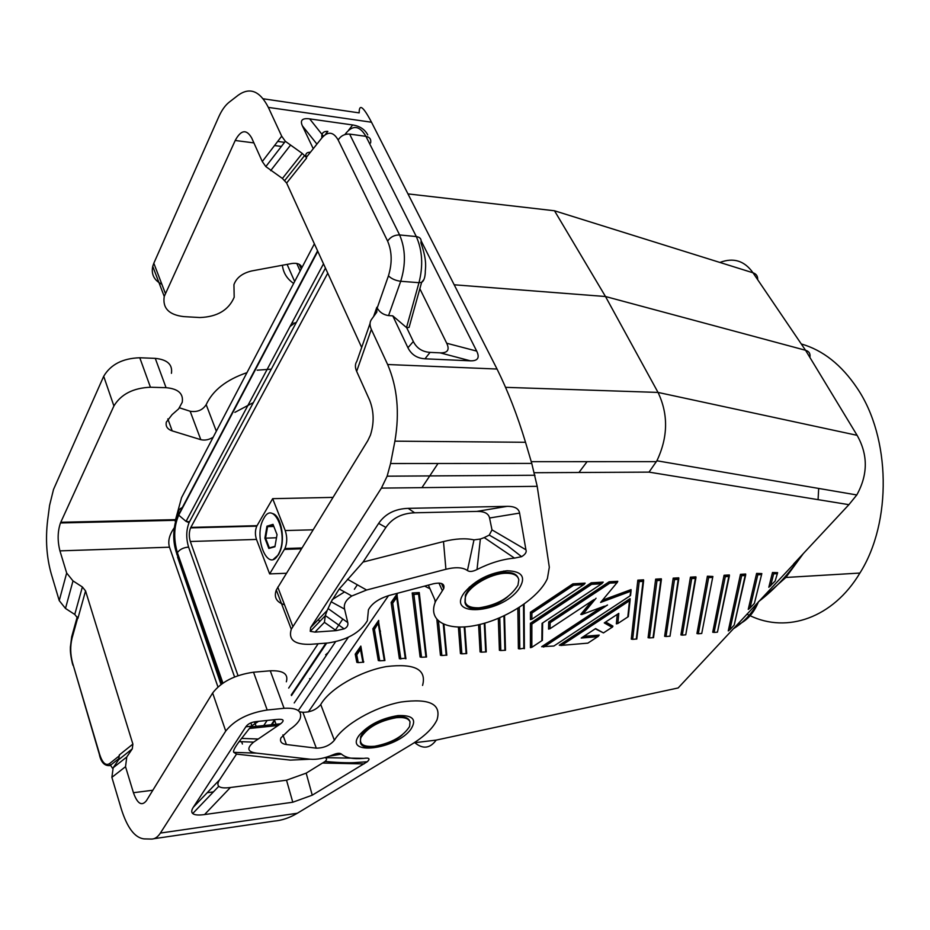 <?xml version="1.0" encoding="UTF-8"?>
<svg xmlns="http://www.w3.org/2000/svg" width="930" height="930" viewBox="0 0 930 930"><rect width="100%" height="100%" fill="white"/><g stroke="black" fill="none" stroke-linecap="round" stroke-linejoin="round"><path stroke-width="1.4" d="M736.409 625.425C746.465 621.31 753.823 613.416 758.473 601.733C774.818 589.143 788.966 573.961 800.916 556.175M733.189 628.866C743.43 622.716 751.847 613.672 758.473 601.733L785.862 577.472L803.264 553.664M332.928 497.387L272.664 498.666L256.785 526.148C255.076 530.274 254.971 534.703 256.482 539.423L269.642 573.903L286.266 573.275M578.937 472.487L587.086 461.664M238.022 675.657L190.325 541.504C188.871 536.657 188.964 532.111 190.592 527.88L327.767 273.164M295.159 322.663L290.032 326.523M175.142 521.172L181.559 497.643L314.375 243.823M438.007 463.5L421.941 487.646M357.341 584.807L354.377 589.26M318.153 643.734L288.684 688.072M267.143 720.448L263.748 725.563M414.152 742.779L436.182 740.106C429.997 748.522 422.883 749.382 414.827 742.698M809.879 357.399C810.565 353.726 809.123 351.342 805.554 350.273L605.488 296.519L554.501 210.773L752.998 272.792C756.323 273.885 757.88 276.175 757.648 279.663M454.189 284.789L605.488 296.519L658.033 392.425L857.111 435.333L805.554 350.273L752.998 272.792C744.523 260.76 733.503 257.308 719.913 262.458M255.297 724.238L256.227 726.342M234.871 412.374L253.39 402.562M213.179 437.216C208.959 439.82 204.833 440.634 200.799 439.669L190.162 411.258C197.288 412.35 202.624 410.153 206.181 404.655C212.749 390.379 226.339 379.719 246.973 372.651M166.052 387.682L155.264 358.375L139.779 357.759L150.439 387.24L166.052 387.682C178.223 388.763 183.617 393.634 182.222 402.318L178.607 408.921L172.096 414.617L166.331 422.104C165.459 426.312 167.412 429.242 172.19 430.881L200.799 439.669M150.439 387.24C133.199 387.973 121.016 394.227 113.902 405.98L60.776 522.265L175.328 519.649M139.779 357.759C122.679 358.317 110.658 364.502 103.695 376.29L53.522 489.447L49.581 505.385L47.604 520.533C45.384 539.412 46.581 557.117 51.197 573.647L59.229 600.606L66.669 573.02L59.939 550.874C57.393 540.853 57.567 531.542 60.473 522.962L60.776 522.265M153.95 838.697L274.013 821.109C281.837 820.469 289.602 817.854 297.309 813.25L411.037 744.721C424.417 736.525 433.089 728.202 437.053 719.727C441.599 704.057 429.579 698.151 400.981 702.034C374.383 707.009 343.437 724.842 334.382 740.268C329.929 745.43 323.907 748.057 316.316 748.173L286.405 744.535C281.418 743.779 279.605 741.536 280.965 737.816L289.788 729.399C295.043 725.888 298.472 722.331 300.099 718.727C302.483 711.078 297.147 707.602 284.08 708.3L267.201 710.009C248.403 712.961 234.581 719.983 225.734 731.061L212.644 693.001L146.417 800.695C141.744 806.473 137.408 803.811 133.432 792.709L152.857 790.233M174.189 527.903C169.306 534.843 167.737 541.272 169.493 547.2L217.934 686.921M74.76 614.451L77.911 618.392L85.56 590.922L82.375 586.97L74.76 614.451L65.484 608.452L59.229 600.606M225.734 731.061L160.39 833.059C157.74 837.105 154.764 839.116 151.439 839.069L143.952 838.883C134.734 837.744 127.166 827.688 121.214 808.716L111.879 777.352L113.169 767.762L118.656 759.717L119.284 754.997L132.885 744.093L85.56 590.922M65.484 608.452L73.005 580.901L82.375 586.97M73.005 580.901L66.669 573.02M132.885 744.093L132.281 748.859L118.656 759.717M133.432 792.709L125.527 766.692L126.771 756.985L132.281 748.859M299.588 711.81L302.878 712.287C310.422 712.322 316.374 709.741 320.734 704.533C329.511 688.874 360.003 671.181 386.38 666.577C414.78 663.148 426.847 669.426 422.569 685.422M292.787 802.23L312.248 795.185L367.269 761.751C370.419 758.717 369.257 757.59 363.793 758.369C353.295 759.333 345.855 757.915 341.461 754.114C339.973 752.858 337.218 753.067 333.207 754.718C324.535 758.31 316.863 759.81 310.202 759.217L256.796 753.161C247.415 751.986 246.369 748.313 253.646 742.128L280.616 723.796C284.952 720.239 283.615 718.797 276.594 719.448L256.122 721.61C251.251 722.18 247.81 723.924 245.811 726.842L193.324 807.228C191.452 810.123 191.243 812.227 192.708 813.541C194.498 815.064 198.45 815.412 204.554 814.564L292.787 802.23L286.521 780.189L230.384 787.512C224.363 788.291 220.491 787.884 218.782 786.28C217.388 784.908 217.655 782.758 219.573 779.817L236.511 754.114L233.849 752.358C232.733 751.475 234.5 747.894 239.138 741.605L241.614 738.408L257.935 739.001M360.456 741.826L360.619 736.665L362.27 733.875C370.187 724.923 381.405 719.239 395.924 716.821C403.794 716.112 408.398 717.576 409.758 721.227M269.642 573.903L284.929 548.537C287.242 542.899 287.335 536.912 285.231 530.553L272.664 498.666M273.478 559.244L278.477 554.757L280.174 551.199C285.557 538.086 280.593 514.709 272.269 513.511M602.5 600.164L631.063 589.597L630.005 595.886L553.873 646.025L541.655 646.71L601.477 607.244M601.989 600.792L600.617 602.431L630.47 591.375M396.273 717.693C403.946 716.984 408.526 718.367 410.025 721.831L409.619 726.458C403.236 736.409 391.611 743 374.744 746.255C363.491 747.174 358.899 744.267 360.956 737.537C367.455 727.469 379.231 720.855 396.273 717.693M254.436 721.854L254.774 722.796M309.585 678.586L309.981 679.621M380.451 631.319L379.952 630.121M377.72 624.739L376.941 622.879M561.104 645.536L629.773 600.362L630.121 598.606L559.279 645.222L561.662 645.362L629.494 600.745L627.797 616.985L617.834 623.507L618.799 613.37L604.268 622.914L612.045 627.297L603.465 632.912L595.619 628.587L581.215 638.05L597.711 636.69L587.865 643.142L561.662 645.362M728.829 576.461L729.364 574.961L724.063 575.263L712.717 632.226L714.101 632.423L725.295 576.658L728.829 576.461L717.448 632.144L714.101 632.423M524.415 648.175L519.8 648.919L519.312 607.395M517.847 608.325L518.382 648.687L519.8 648.919M372.872 628.75L378.661 620.403L378.743 621.682L373.418 629.331L372.872 628.75L378.301 660.544L379.731 660.8L374.43 629.471L373.418 629.331M374.43 629.471L378.661 622.275L384.834 659.986M421.534 657.254L420.104 656.999L412.199 592.968L419.267 592.561L426.545 656.999L421.534 657.254L413.885 594.572L419.174 593.642M707.393 576.205L696.942 633.562L698.325 633.772L708.648 577.611L707.393 576.205L712.868 576.472L701.731 633.481L698.325 633.772M772.481 572.508L777.631 572.636L775.143 581.064L768.808 587.283L772.481 572.508L773.644 573.88L777.015 573.682M358.259 662.625L356.829 662.358L355.225 654.15L360.828 646.083L360.491 649.489L362.898 662.23L358.259 662.625L356.76 654.86L360.491 649.489M360.921 646.571L363.444 661.8M655.662 579.146L648.082 637.701L649.477 637.91L656.987 580.587L655.662 579.146L661.323 578.82L661.393 579.506L653.523 637.654L649.477 637.91M695.361 578.379L695.919 576.856L690.432 577.17L680.911 634.923L682.306 635.132L691.711 578.588L695.361 578.379L685.759 634.83L682.306 635.132M583.517 584.807L531.879 619.217L530.426 619.601L530.426 612.207L572.903 583.842L585.133 583.145L583.982 584.61L573.322 585.226L583.982 584.61M504.537 615.602L505.478 649.779M498.306 618.38L499.398 650.291L500.817 650.523L499.747 617.776M750.01 608.092L748.243 609.406L756.602 573.415L761.833 573.577L754.381 603.384L750.01 608.092L757.787 574.787L761.205 574.589M601.629 583.773L603.21 582.122L591.189 582.808L530.414 623.251L530.414 647.664L531.832 647.315L531.867 624.088L591.608 584.342L601.629 583.773L542.062 623.333L541.841 640.7L531.832 647.315M443.273 624.158L446.191 655.162L446.749 654.743M434.891 599.885L435.147 602.442M436.868 619.566L440.448 655.278L441.878 655.522L438.483 621.17M617.241 614.393L616.358 623.867L617.834 623.507M605.128 622.344L604.651 622.775L612.428 627.169L612.917 626.123L605.639 622.007M595.386 628.866L603.465 632.912M582.575 637.155L581.634 637.864L598.118 636.515L599.211 635.097L583.784 636.364M643.014 581.389L643.595 579.832L637.829 580.157L631.272 639.119L632.667 639.34L639.177 581.61L643.014 581.389L636.294 639.026L632.667 639.34M478.578 624.762L480.089 651.918L481.508 652.163L480.008 624.425M484.856 623.123L486.239 651.407M678.214 579.367L678.772 577.832L673.192 578.146L664.625 636.294L666.019 636.504L674.494 579.576L678.214 579.367L670.007 636.201M745.151 575.519L745.686 574.031L740.466 574.333L728.26 630.912L729.957 629.657L741.675 575.717L745.151 575.519L734.2 625.076L729.957 629.657M464.814 626.901L466.674 653.058M458.385 627.087L460.443 653.592L461.873 653.825L459.827 627.099M405.84 658.208L399.389 658.754L391.123 602.466L397.122 593.828L397.191 595.142L391.681 603.058L392.704 603.198L396.703 597.444L397.191 595.142M593.596 599.85L550.014 628.715L548.561 629.087L548.7 621.914L609.173 581.785L617.776 581.297L617.136 582.715L609.569 583.145L617.136 582.715M591.666 601.129L580.75 614.393L582.947 614.114L596.049 598.234M388.531 595.63L308.318 711.95M436.182 740.106L678.133 687.967L793.848 564.022M534.332 472.719L649.024 472.126L848.904 504.676L856.786 494.958C868.015 474.684 868.12 454.805 857.111 435.333M649.024 472.126L656.906 460.78C668.077 437.135 668.449 414.35 658.033 392.425L505.583 387.345M505.49 650.279L500.817 650.523M656.987 580.587L660.765 580.367L661.393 579.506M176.688 553.431L176.991 554.78M177.537 557.012L221.003 684.445M325.651 654.778L328.29 652.523M277.035 534.645L273.013 524.357L266.957 526.194L264.887 538.191L268.828 548.444L274.92 546.747L277.035 534.645M412.199 592.968L413.885 594.572M750.103 615.707C786.989 633.481 832.978 618.113 859.901 573.054C892.114 522.242 890.766 437.414 857.03 387.973C841.452 364.816 822.864 350.145 801.265 343.949M746.906 614.149L749.138 615.253M241.591 741.698L242.428 744.023M724.063 575.263L725.295 576.658M756.602 573.415L757.787 574.787M355.225 654.15L356.76 654.86M745.721 574.821L734.2 625.076M298.321 710.613L348.343 637.271M690.432 577.17L691.711 578.588M609.173 581.785L609.569 583.145M542.411 639.735L541.841 640.7M542.702 622.914L542.062 623.333M518.068 577.739C516.429 573.926 511.977 572.136 504.734 572.369C489.366 574.205 476.997 580.483 467.616 591.224L465.384 595.026L465.221 602.384M505.153 573.275C490.645 573.682 469.72 585.749 465.791 595.932C463.117 604.105 467.558 608.069 479.101 607.836C497.318 605.035 510.268 597.502 517.964 585.214L518.812 579.774C517.743 575.217 513.186 573.054 505.153 573.275M591.189 582.808L591.608 584.342M530.414 623.251L531.867 624.088M572.903 583.842L573.322 585.226M384.927 660.533L379.731 660.8M378.661 622.275L378.743 621.682M777.503 573.147L775.143 581.064M761.74 573.984L754.381 603.384M363.781 661.776L362.898 662.23M729.422 575.682L717.448 632.144M673.192 578.146L674.494 579.576M486.262 651.918L481.508 652.163M604.419 606.151L582.947 614.114M712.857 576.553L701.731 633.481M696 577.472L685.759 634.83M630.598 595.246L630.005 595.886M548.7 621.914L550.142 622.74L609.569 583.319M617.811 614.009L618.799 613.37M637.829 580.157L639.177 581.61M466.709 653.581L461.873 653.825M628.378 616.346L627.797 616.985M391.123 602.466L391.681 603.058M530.426 612.207L531.89 613.056L573.333 585.4M740.466 574.333L741.675 575.717M301.971 267.549C300.611 264.108 297.24 262.76 291.846 263.504L251.763 270.932C242.358 273.176 236.418 277.756 233.942 284.661L234.186 297.251C228.664 310.12 217.213 316.886 199.845 317.537L183.826 316.619C168.969 314.91 162.436 308.19 164.238 296.449L235.209 140.488C240.998 129.747 246.496 128.933 251.716 138.035L262.283 161.529L265.829 166.598L282.418 178.455L302.273 153.427L306.296 157.414C305.04 153.985 306.435 152.241 310.469 152.195M282.394 265.248C283.278 272.862 287.033 278.93 293.659 283.429M161.878 284.301C154.124 280.314 151.079 274.315 152.741 266.329L153.822 263.237L165.354 293.369M262.283 161.529L281.697 136.187L268.34 107.392C259.947 90.989 249.938 86.897 238.313 95.127L229.14 102.219C225.165 105.369 221.654 110.333 218.62 117.134L153.822 263.237M281.697 136.187L285.347 141.314L302.273 153.427M370.059 323.442L356.829 361.351C355.004 364.037 354.946 367.373 356.655 371.349L369.617 400.167C374.011 411.339 374.279 423.011 370.419 435.17L367.792 440.68L276.291 589.98C273.711 597.281 276.466 602.221 284.534 604.791M282.418 178.455L286.626 183.036L361.677 347.46M373.604 316.525L376.836 307.284L376.813 312.12L371.43 319.525C369.617 322.152 369.582 325.442 371.349 329.394L356.655 371.349M376.836 307.284L377.185 308.028C379.684 312.329 383.486 314.851 388.566 315.584L392.762 315.851L407.933 347.739C411.374 354.621 417.059 358.306 424.987 358.806L430.055 352.377C422.301 351.866 416.721 348.25 413.327 341.508L406.724 327.732L409.084 327.418L421.627 282.336L423.859 279.581M438.948 583.052L442.366 590.736L443.738 588.562C444.924 583.796 441.552 582.192 433.601 583.726L389.31 595.421C378.847 598.618 371.895 603.407 368.443 609.789L367.35 620.787C359.968 632.76 346.82 640.165 327.906 643.002L310.574 644.316C294.566 644.781 288.126 639.747 291.276 629.226L381.393 488.111L387.136 476.183L390.565 463.535L394.901 441.157C399.772 412.664 397.354 387.124 387.636 364.514L371.349 329.394M268.34 107.392L371.512 122.225L497.039 369.036C507.815 390.751 517.312 415.164 525.52 442.285L531.762 463.407L390.565 463.535M313.247 148.707L302.378 125.852L316.932 144.103M367.757 134.897C364.851 129.386 359.817 126.073 352.656 124.957L309.667 118.877C302.297 117.924 299.867 120.249 302.378 125.852M421.22 241.01L476.695 351.098C479.927 357.771 477.834 361.014 470.406 360.828L424.987 358.806M419.849 288.742L446.714 343.24C449.841 349.854 447.656 353.063 440.157 352.854L430.055 352.377M347.111 134.094L345.449 133.804L344.937 134.571M370.605 142.964C371.326 139.337 369.768 137.129 365.932 136.338C359.596 125.492 352.772 124.655 345.449 133.804M338.16 140C340.799 135.827 344.612 133.862 349.622 134.094L365.932 136.338L416.315 236.569C420.244 237.208 421.767 239.312 420.895 242.87C427.858 262.132 424.998 269.479 425.312 272.316C425.01 277.721 423.789 281.069 421.639 282.336L418.977 282.685C423.301 265.852 422.418 250.484 416.315 236.569L399.609 234.953C394.471 234.895 390.472 236.952 387.612 241.114L338.16 140C333.463 131.769 328.046 131.06 321.92 137.861C321.245 133.35 323.222 131.188 327.837 131.386L325.105 134.804M387.612 241.114C392.053 251.577 392.321 263.155 388.438 275.85C391.46 278.791 395.552 280.604 400.714 281.279L418.977 282.685L406.526 327.569L392.762 315.851M424.568 586.109L429.974 588.725M469.359 587.062L472.312 586.167M501.165 572.729L503.746 571.043M332.161 599.676L344.507 591.933M476.858 511.407C484.356 511.302 488.599 513.5 489.564 518.01L491.993 529.879L525.915 549.77C526.857 552.013 525.415 554.315 521.602 556.675L514.499 558.116C502.491 559.174 489.994 562.976 477.02 569.52C472.707 571.683 469.511 572.02 467.43 570.532C462.884 567.312 455.712 566.893 445.912 569.276L366.606 590.015L351.819 595.99C345.89 599.838 343.472 604.221 344.577 609.127L347.762 622.577C348.366 625.309 347.157 627.413 344.135 628.866L336.207 630.621L314.979 632.121L324.419 622.333L325.314 615.555L327.209 610.406L331.15 601.768L339.252 589.004L363.072 562.057L385.892 527.426C392.286 518.161 401.865 513.279 414.641 512.79L476.858 511.407L507.117 506.35L408.154 508.35C395.006 508.838 385.171 513.848 378.65 523.392L310.608 627.599L310.236 631.319L314.979 632.121M525.915 549.77L519.591 513.093C518.754 508.501 514.592 506.257 507.117 506.35M442.366 590.736L435.566 601.419C426.986 621.101 447.423 631.644 477.102 625.088C506.664 618.822 539.272 597.374 547.41 578.483L549.316 567.219L537.203 486.332L531.762 463.407M445.912 569.276L443.494 541.551L363.072 562.057M467.43 570.532L473.986 539.877C465.558 538.04 455.398 538.598 443.494 541.551M477.02 569.52L480.357 539.04L473.986 539.877M480.357 539.04L484.228 537.598L514.499 558.116M491.993 529.879L489.25 535.099L484.228 537.598M371.512 122.225C363.258 106.497 359.131 103.381 359.166 112.89L263.155 98.778M241.614 738.408L251.205 726.191L258.54 721.355M324.803 757.648L324.849 757.659C327.058 758.241 327.139 759.508 325.093 761.449L306.179 773.144L286.521 780.189M236.511 754.114L290.346 760.112L308.028 759.322M341.461 754.114L329.65 756.125M363.793 758.369L324.849 757.659M286.335 681.783C288.591 673.983 283.243 670.321 270.27 670.797L253.53 672.216C234.906 674.889 221.282 681.818 212.644 693.001M257.168 370.187L271.304 369.152M179.478 407.805L190.162 411.258M155.264 358.375C167.342 359.596 172.736 364.572 171.422 373.325M317.793 251.309L178.711 515.15L186.035 521.381L189.499 521.788L325.454 268.096M189.499 521.788L189.057 522.695C186.151 530.286 186 538.424 188.592 547.096C183.454 547.526 179.722 549.374 177.386 552.664L222.909 683.097M251.751 725.47L250.844 722.889M234.581 676.959L188.592 547.096M325.93 643.153L291.241 694.942M274.478 719.96L271.258 724.772M182.315 507.594C179.013 508.873 177.839 511.093 178.804 514.232C173.724 526.055 173.259 539.179 177.421 553.629L178.118 557.547M323.5 263.806L186.035 521.381L189.057 522.695M266.957 526.194L267.573 526.636L265.596 538.098L269.363 547.898L274.989 546.328M276.489 537.761L264.887 538.191M263.876 518.243L263.271 519.37C253.379 537.528 267.852 573.043 278.07 554.885L278.872 553.397C288.87 534.518 273.606 499.573 263.876 518.243M273.234 524.927L267.573 526.636L273.839 526.473M190.824 527.403L257.029 525.683M190.325 541.504L256.482 539.423M103.695 376.29L113.902 405.98M59.939 550.874L169.493 547.2M125.527 766.692L111.879 777.352M126.771 756.985L113.169 767.762M302.878 712.287L316.316 748.173M320.734 704.533L334.382 740.268M359.317 735.13C368.373 724.889 381.219 718.379 397.854 715.6C412.711 714.949 417.059 719.471 410.921 729.167C396.552 749.51 342.996 756.241 359.317 735.13M160.39 833.059L297.309 813.25M378.289 623.914L384.288 660.416M818.075 499.654L818.691 488.448M848.904 504.676L793.592 564.033M708.648 577.611L712.24 577.414M503.944 615.881L504.909 650.175M407.968 193.893L554.501 210.773M770.644 585.9L773.644 573.88M284.464 549.398L301.297 548.828M285.231 530.553L312.98 529.821M446.191 655.162L441.878 655.522M550.014 628.715L550.142 622.74M544.062 646.862L607.534 604.988M616.834 582.901L600.617 602.431M291.776 323.256L292.741 322.536M396.703 597.444L405.294 658.626M484.263 623.298L485.681 651.814M418.605 594.293L425.917 656.882M660.765 580.367L653.046 637.608M523.509 604.558L523.823 648.57M400.818 659.01L392.704 603.198M464.21 626.948L466.104 653.476M531.879 619.217L531.89 613.056M669.53 636.213L666.019 636.504M235.209 140.488L253.902 142.895M274.524 145.545L281.406 146.429M300.146 271.025L296.775 263.457M270.677 170.632L290.3 145.417M277.686 141.43L284.568 142.325M286.626 183.036L306.598 158.065M387.636 364.514L497.039 369.036M349.622 134.094L399.609 234.953C405.596 248.903 405.968 264.341 400.714 281.279L388.566 315.584M388.438 275.85L377.185 308.028M321.92 137.861L306.296 157.414M309.667 118.877L323.431 136.187M348.541 130.293L352.656 124.957M407.933 347.739L413.327 341.508M440.157 352.854L470.406 360.828M446.714 343.24L476.695 351.098M292.799 626.378L277.768 587.097M518.742 589.202C526.403 577.379 522.509 571.229 507.059 570.753C489.459 572.834 475.3 580.029 464.57 592.329C444.97 617.834 501.212 613.835 518.742 589.202M537.203 486.332L381.393 488.111M347.762 622.577L328.139 608.592M331.15 601.768L344.577 609.127M366.606 590.015L347.46 579.25M489.564 518.01L519.591 513.093M336.207 630.621L324.419 622.333M408.154 508.35L414.641 512.79M378.65 523.392L385.892 527.426M310.608 627.599L327.209 610.406M394.901 441.157L525.52 442.285M318.595 619.334L319.525 621.693M251.205 726.191L245.811 726.842M219.573 779.817L193.324 807.228M364.06 763.902L322.803 763.053M312.248 795.185L306.179 773.144M310.202 759.217L290.346 760.112M256.796 753.161L233.849 752.358M230.384 787.512L204.554 814.564M249.473 728.469L278.303 725.458M207.227 792.709L213.4 791.895M270.27 670.797L284.08 708.3M267.201 710.009L253.53 672.216M282.894 734.898L286.405 744.535M119.366 758.206L110.124 765.564C104.706 766.134 101.149 762.565 99.452 754.893L99.661 754.451C102.428 762.891 105.718 765.96 109.508 763.658L112.704 768.529M77.225 616.904L72.029 635.585L72.052 638.166C70.134 646.106 70.296 654.325 72.54 662.823L100.08 756.811M109.508 763.658L119.459 755.695M71.749 636.422L70.389 646.978C70.471 649.117 69.797 652.279 72.354 663.276L72.935 665.252M72.052 638.166L77.713 617.834M99.661 754.451L72.54 662.823M216.33 431.206L206.181 404.655M172.19 430.881L167.83 418.919M317.583 250.856L178.804 514.232M177.421 553.629L222.654 683.271M271.967 724.702L274.71 720.611M291.485 695.594L326.674 643.095M335.404 630.063L342.798 619.043M326.07 643.142L291.288 695.059M274.524 720.076L271.386 724.761M178.711 515.15C173.875 526.403 173.433 538.912 177.386 552.664M190.592 527.88L256.785 526.148M60.473 522.962L175.247 520.312M360.329 741.57C360.329 752.498 389.577 746.639 402.283 734.851M601.001 602.152L630.691 591.154M656.906 460.78L856.786 494.958M531.251 461.675L656.417 461.652M712.45 577.239L708.451 577.472M660.986 580.192L656.778 580.436M678.842 578.472L669.995 636.248M800.777 556.338L785.862 577.472L859.901 573.054M729.05 576.286L725.109 576.507M355.772 654.732L360.91 647.338M542.632 623.042L542.399 640.41M284.929 548.537L301.82 547.968M465.384 595.026L465.791 595.932M531.553 624.077L591.596 584.121M602.082 583.575L591.608 584.18M291.695 323.408L292.927 322.478M397.11 595.712L405.922 658.742M360.84 647.943L363.549 662.346M678.435 579.192L674.297 579.425M543.492 647.024L606.465 605.488M524.101 604.14L524.392 648.675M761.426 574.426L757.613 574.647M418.837 594.096L413.594 594.398M631.11 590.387L630.563 595.537M643.246 581.215L638.957 581.459M549.839 622.716L609.569 583.098M630.156 599.478L628.343 616.637M777.224 573.519L773.469 573.729M745.372 575.345L741.501 575.565M643.653 580.541L636.783 639.096M443.924 624.437L446.807 655.278M531.565 613.033L573.322 585.168M581.843 614.625L594.305 599.501M695.582 578.204L691.513 578.437M301.25 268.91L299.204 264.294M294.659 281.511L287.103 264.376M265.829 166.598L285.347 141.314M284.789 180.432L304.703 155.426M291.276 629.226L276.291 589.98M339.252 589.004L351.819 595.99M521.602 556.675L507.28 545.526L489.25 535.099M344.135 628.866L325.314 615.555M310.236 631.319L325.279 615.73M441.471 583.482L443.738 588.562M428.37 585.098L435.566 601.419M534.959 475.253L387.136 476.183M152.741 266.329L164.238 296.449M367.269 761.751L353.691 762.67C352.086 762.74 342.449 763.088 325.093 761.449M218.782 786.28L192.708 813.541M239.138 741.605L253.646 742.128M250.67 726.923L280.616 723.796M274.385 719.692L276.047 724.272M178.49 512.849C172.678 527.31 172.201 541.19 177.06 554.501L222.084 683.666M294.217 702.941L335.532 641.793M360.956 737.537L360.619 736.665M507.896 596.595C493.505 609.243 465.593 613.8 464.93 601.791M278.872 553.397L280.174 551.199"/></g></svg>
